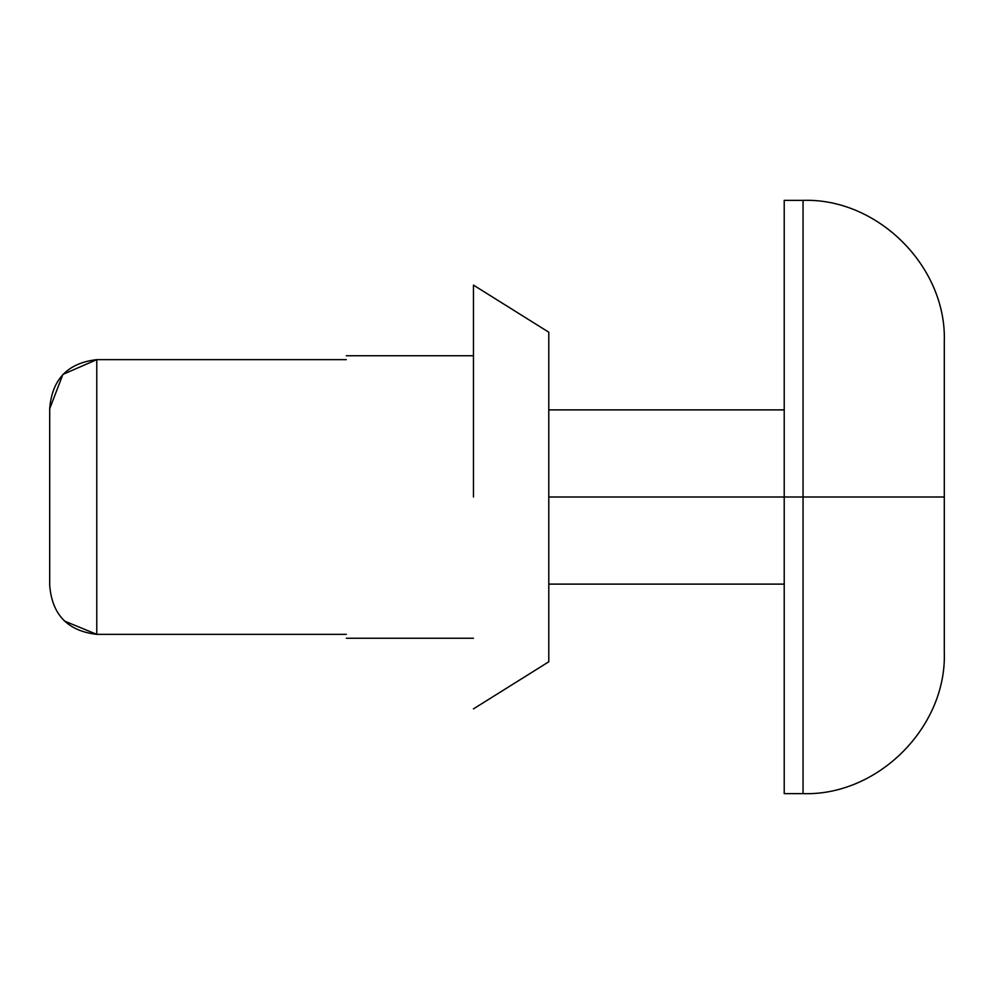 <?xml version="1.0" encoding="UTF-8"?>
<svg xmlns="http://www.w3.org/2000/svg" width="994" height="994" viewBox="0 0 994 994"><rect width="100%" height="100%" fill="white"/><g stroke="black" fill="none" stroke-linecap="round" stroke-linejoin="round"><path stroke-width="1.49" d="M49.7 585.217L49.7 408.782L49.7 585.217C51.949 614.615 67.642 630.991 96.778 634.358L96.778 359.642C67.629 363.009 51.936 379.385 49.7 408.782C51.936 379.385 67.629 363.009 96.778 359.642L96.778 634.358L346.334 634.358C346.334 639.54 346.334 639.54 346.334 634.358C346.334 639.54 346.334 639.54 346.334 634.358L96.778 634.358C67.642 630.991 51.949 614.615 49.7 585.217L49.7 585.242M96.778 359.642L346.334 359.642C346.334 354.46 346.334 354.46 346.334 359.642L96.778 359.642L63.044 374.34M548.787 497L548.787 332.207L548.787 661.793L548.787 332.207L548.787 497L784.216 497L784.216 793.634L784.216 200.366L784.216 497L803.053 497L803.053 793.634L803.053 200.366L803.053 497L944.3 497L944.3 341.625L944.3 652.375L944.3 497L803.053 497L803.053 200.366L803.053 793.634L803.053 497L784.216 497L784.216 793.634L784.216 497L548.787 497M473.455 497L473.455 285.116L473.455 497M64.349 621.001L96.778 634.358M62.833 374.564L49.7 408.782M346.334 359.642C346.334 354.46 346.334 354.46 346.334 359.642M473.455 638.247L346.334 638.247M473.455 355.753L346.334 355.753M548.787 661.793L473.455 708.884M548.787 332.207L473.455 285.116M784.216 793.634L803.053 793.634C877.839 796.107 946.785 727.173 944.3 652.375M784.216 200.366L803.053 200.366C877.839 197.893 946.785 266.827 944.3 341.625M784.216 409.888L548.787 409.888M784.216 584.112L548.787 584.112"/></g></svg>
